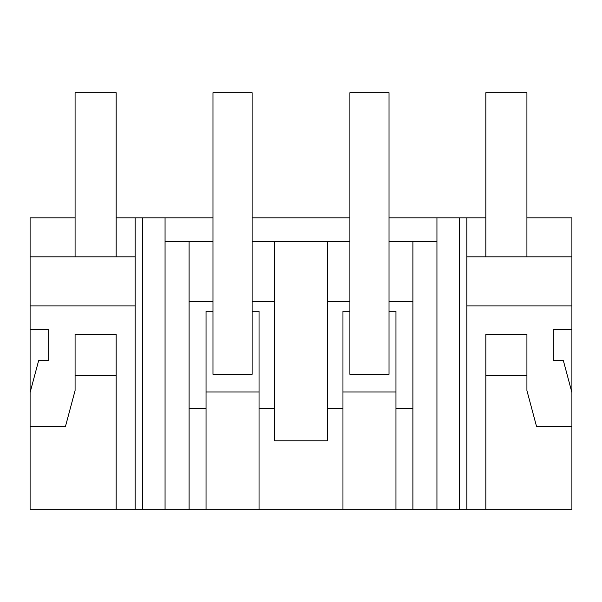 <?xml version="1.0" encoding="UTF-8"?>
<svg xmlns="http://www.w3.org/2000/svg" width="602" height="602" viewBox="0 0 602 602"><rect width="100%" height="100%" fill="white"/><g stroke="black" fill="none" stroke-linecap="round" stroke-linejoin="round"><path stroke-width="0.9" d="M75.084 217.871L30.1 217.871L30.1 329.362L48.679 329.362L48.679 360.658L38.626 360.658L30.1 392.474L30.1 509.307L165.061 509.307L165.061 217.871L212.98 217.871M142.569 509.307L142.569 217.871L165.061 217.871M165.061 509.307L571.9 509.307L571.9 217.871L526.916 217.871M116.163 217.871L142.569 217.871M252.103 217.871L349.897 217.871M389.02 217.871L485.837 217.871M206.042 509.307L206.042 408.209L189.103 408.209L189.103 301.369L212.98 301.369L212.98 241.342L165.061 241.342M342.959 509.307L342.959 408.209L327.353 408.209L327.353 301.369L349.897 301.369L349.897 241.342L252.103 241.342L252.103 374.346L212.98 374.346L212.98 301.369L189.096 301.369L189.103 241.342M412.897 509.307L412.897 241.342L389.02 241.342L389.02 374.346L349.897 374.346L349.897 301.369M412.897 241.342L436.939 241.342M259.041 509.307L259.041 408.209L274.647 408.209L274.647 440.852L327.353 440.852L327.353 408.209M259.041 408.209L259.041 311.287L252.103 311.287M189.103 509.307L189.103 408.209L206.042 408.209L206.042 311.287L212.98 311.287M135.134 509.307L135.134 217.871M135.134 305.891L30.1 305.891M30.1 426.637L65.415 426.637L75.084 390.532L75.084 375.324L116.163 375.324L116.163 509.307L116.163 334.253L75.084 334.253L75.084 375.324M30.1 329.362L30.1 392.474M274.647 408.209L274.647 241.342M274.647 301.369L252.103 301.369M206.042 391.955L259.041 391.955M30.1 256.858L135.134 256.858M412.897 408.209L395.958 408.209L395.958 311.287L389.02 311.287M395.958 509.307L395.958 408.209M412.897 301.369L389.02 301.369M526.916 375.324L526.916 334.253L485.837 334.253L485.837 509.307L485.837 375.324L526.916 375.324L526.916 390.532L536.585 426.637L571.9 426.637M571.9 329.362L553.321 329.362L553.321 360.658L563.374 360.658L571.9 392.474M466.866 305.891L571.9 305.891M466.866 509.307L466.866 217.871M459.431 509.307L459.431 217.871M436.939 509.307L436.939 217.871M342.959 408.209L342.959 311.287L349.897 311.287M342.959 391.955L395.958 391.955M327.353 301.369L327.353 241.342M466.866 256.858L571.9 256.858M116.163 256.858L116.163 92.693L75.084 92.693L75.084 256.858M526.916 256.858L526.916 92.693L485.837 92.693L485.837 256.858M212.98 241.342L212.98 92.693L252.103 92.693L252.103 241.342M349.897 241.342L349.897 92.693L389.02 92.693L389.02 241.342"/></g></svg>
